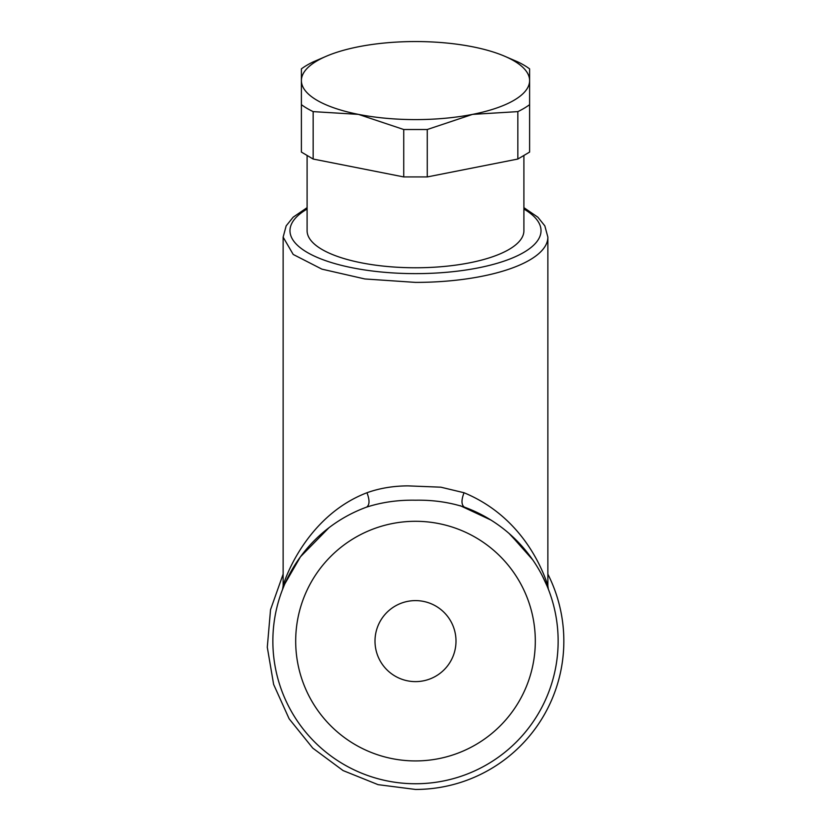 <?xml version="1.0" encoding="UTF-8"?>
<svg xmlns="http://www.w3.org/2000/svg" width="831" height="831" viewBox="0 0 831 831"><rect width="100%" height="100%" fill="white"/><g stroke="black" fill="none" stroke-linecap="round" stroke-linejoin="round"><path stroke-width="1.25" d="M547.868 574.148A148.344 148.344 0 0 1 415.5 789.45L378.095 784.661L343.11 770.586L312.799 748.149L289.136 718.805L273.628 684.422L267.291 647.256L270.532 609.684L283.132 574.148M460.239 505.674L490.965 520.071M509.071 533.45L529.731 555.69M540.794 572.943L541.303 573.878M547.068 586.021L542.518 576.226M532.65 559.751L510.296 534.541M485.159 516.643L464.321 507.097C461.319 504.853 461.226 500.075 464.041 492.741C514.711 513.745 537.293 556.479 546.164 580.609L547.868 585.803L547.868 237.126L544.835 225.866L537.875 217.213L523.904 207.657M328.993 527.706L300.469 556.78L284.96 583.622M284.109 585.606L282.374 589.896M464.321 507.097A142.631 142.631 0 0 1 415.5 783.747A142.631 142.631 0 0 0 464.321 507.097C449.02 502.184 432.743 499.888 415.5 500.21C398.278 499.878 382 502.173 366.679 507.097C369.681 504.853 369.774 500.075 366.959 492.741C379.601 488.213 393.292 485.927 408.052 485.875L440.835 487.184L464.041 492.741M282.582 589.324L283.142 585.762C286.695 572.59 310.233 514.462 366.959 492.741M415.5 783.747A142.631 142.631 0 0 1 366.679 507.097A142.631 142.631 0 0 0 415.5 783.747M374.999 641.106A40.501 40.501 0 0 0 415.5 681.617A40.501 40.501 0 0 0 456.001 641.106A40.501 40.501 0 0 0 415.5 600.605A40.501 40.501 0 0 0 374.999 641.106M307.096 155.833L307.096 230.696A108.404 37.073 0 0 0 415.5 267.769A108.404 37.073 0 0 0 523.904 230.696L523.904 155.833M517.838 159.043L529.607 152.073L529.607 104.654A125.523 42.932 180 0 1 517.838 111.624L517.838 159.043L427.269 176.93L403.731 176.93L313.162 159.043L301.393 152.073L301.393 68.88A125.523 42.932 180 0 1 313.162 61.91L326.926 55.978A114.107 39.026 180 0 1 358.441 46.775A114.107 39.026 180 0 1 415.5 41.55A114.107 39.026 180 0 1 472.559 46.775A114.107 39.026 180 0 1 504.074 55.978A114.107 39.026 180 0 1 529.607 80.576L529.607 104.654M504.074 55.978L517.838 61.91A125.523 42.932 180 0 1 529.607 68.88L529.607 80.576A114.107 39.026 180 0 1 472.559 114.377L427.269 129.511L427.269 176.93M517.838 111.624L472.559 114.377A114.107 39.026 180 0 1 415.5 119.602A114.107 39.026 180 0 1 358.441 114.377L313.162 111.624L313.162 159.043M427.269 129.511L403.731 129.511L403.731 176.93M403.731 129.511L358.441 114.377A114.107 39.026 180 0 1 301.393 80.576A114.107 39.026 180 0 1 326.926 55.978M313.162 111.624A125.523 42.932 180 0 1 301.393 104.654M415.5 760.926A119.809 119.809 0 0 0 535.309 641.106A119.809 119.809 0 0 0 415.5 521.297A119.809 119.809 0 0 0 295.691 641.106A119.809 119.809 0 0 0 415.5 760.926M547.868 237.126A132.368 45.269 0 0 1 415.5 282.395L364.851 278.956L321.909 269.14L293.208 254.452L283.132 237.126L283.132 585.762M307.096 209.048A125.523 42.932 0 0 0 306.649 252.073A125.523 42.932 0 0 0 415.5 273.628A125.523 42.932 0 0 0 524.351 252.073A125.523 42.932 0 0 0 523.904 209.048M548.325 589.096L547.868 585.803M288.544 576.091L289.271 574.688M541.739 574.699L543.754 578.698M307.096 207.657L293.177 217.171L286.165 225.855L283.132 237.126"/></g></svg>
